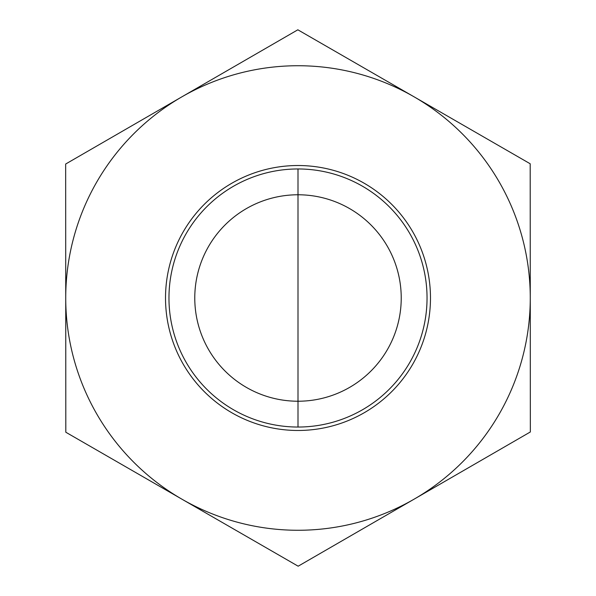 <?xml version="1.0" encoding="UTF-8"?>
<svg xmlns="http://www.w3.org/2000/svg" width="596" height="596" viewBox="0 0 596 596"><rect width="100%" height="100%" fill="white"/><g stroke="black" fill="none" stroke-linecap="round" stroke-linejoin="round"><path stroke-width="0.89" d="M530.343 431.966L298.156 566.2L181.981 499.217L65.813 432.234L65.657 164.034L297.844 29.8L530.187 163.766L530.269 297.866A232.269 232.269 0 0 0 181.75 96.917A232.269 232.269 0 0 0 181.981 499.217A232.269 232.269 0 0 0 530.269 297.866L530.343 431.966L298.156 566.2L65.813 432.234L65.657 164.034L297.844 29.8L530.187 163.766L530.269 297.866M401.227 298A103.227 103.227 0 0 1 298 401.227A103.227 103.227 0 0 1 194.773 298A103.227 103.227 0 0 1 298 194.773A103.227 103.227 0 0 1 401.227 298M351.886 415.248A129.041 129.041 0 0 0 427.041 298M427.041 297.925A129.041 129.041 0 0 1 233.543 409.787A129.041 129.041 0 0 1 233.416 186.287A129.041 129.041 0 0 1 427.041 297.925M430.476 297.925A132.476 132.476 0 0 0 231.695 183.307A132.476 132.476 0 0 0 231.829 412.767A132.476 132.476 0 0 0 430.476 297.925M298 168.959L298 427.041L298 168.959"/></g></svg>
